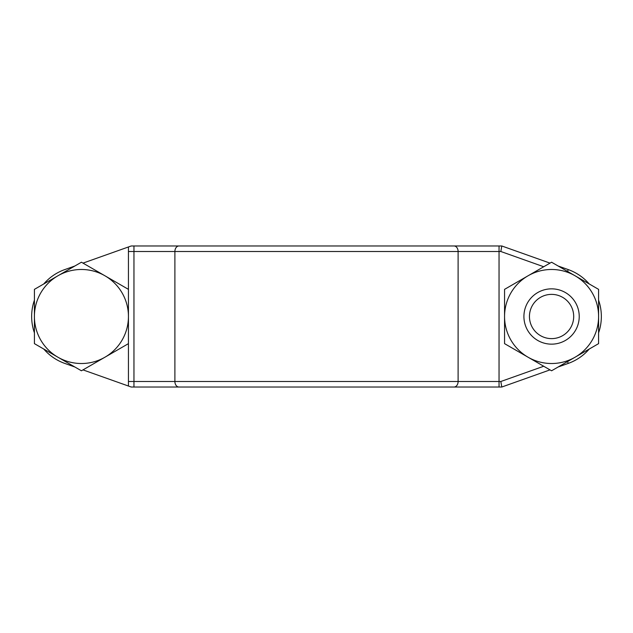 <?xml version="1.0" encoding="UTF-8"?>
<svg xmlns="http://www.w3.org/2000/svg" width="633" height="633" viewBox="0 0 633 633"><rect width="100%" height="100%" fill="white"/><g stroke="black" fill="none" stroke-linecap="round" stroke-linejoin="round"><path stroke-width="0.95" d="M128.444 251.507L128.444 246.965L131.213 245.976L501.787 245.976L550.006 263.114L551.572 262.212L558.14 266.002L568.244 269.595A49.778 49.778 0 0 1 589.244 283.964L598.581 289.36L598.581 300.137A49.778 49.778 0 0 1 598.581 332.863L598.581 343.64L589.244 349.036A49.778 49.778 0 0 1 568.244 363.405L558.14 366.998L551.572 370.788L550.006 369.886L501.787 387.024L131.213 387.024L128.444 386.035L128.444 381.493L133.959 381.493L133.959 251.507L128.444 251.507L128.444 289.36L81.428 262.212L34.419 289.36L34.419 343.64L81.428 370.788L128.444 343.64L128.444 289.36L128.444 316.5A47.016 47.016 0 0 0 57.92 275.782A47.016 47.016 0 0 0 57.92 357.218A47.016 47.016 0 0 0 128.444 316.5M551.572 344.154A27.654 27.654 0 0 0 579.227 316.5A27.654 27.654 0 0 0 551.572 288.846A27.654 27.654 0 0 0 523.918 316.5A27.654 27.654 0 0 0 551.572 344.154M551.572 294.377A22.123 22.123 0 0 0 529.449 316.5A22.123 22.123 0 0 0 551.572 338.623A22.123 22.123 0 0 0 573.696 316.5A22.123 22.123 0 0 0 551.572 294.377M81.428 370.788L82.994 369.886L128.444 386.035M34.419 289.36L34.419 300.137A49.778 49.778 0 0 0 34.419 332.863L34.419 336.4M57.92 357.218L43.756 349.036A49.778 49.778 0 0 0 64.756 363.405L74.86 366.998L64.756 363.405M128.444 246.965L82.994 263.114M128.444 343.64L128.444 381.493M81.428 262.212L74.86 266.002L64.756 269.595A49.778 49.778 0 0 0 43.756 283.964M445.141 245.976L439.69 245.976L445.141 245.976M187.859 387.024L454.019 387.024A5.531 4.091 90 0 0 458.11 381.493L458.11 251.507L174.89 251.507L174.89 381.493L500.838 381.493L501.787 387.024M43.756 349.036L34.419 343.64L34.419 336.432M504.556 289.36L551.572 262.212L575.08 275.782L598.581 289.36L598.581 343.64L551.572 370.788L528.064 357.218L504.556 343.64L504.556 289.36M575.08 357.218A47.016 47.016 0 0 1 504.556 316.5A47.016 47.016 0 0 1 575.08 275.782A47.016 47.016 0 0 1 575.08 357.218M74.86 266.002L64.756 269.595M543.715 266.746L500.838 251.507L501.787 245.976M567.579 271.454L568.244 269.595M500.838 251.507L499.041 251.507L499.041 387.024M500.838 381.493L543.715 366.254M499.041 245.976L499.041 251.507L458.11 251.507A5.531 4.091 90 0 0 454.019 245.976M133.959 387.024L133.959 381.493L174.89 381.493A5.531 4.091 90 0 0 178.981 387.024M178.981 245.976A5.531 4.091 90 0 0 174.89 251.507L133.959 251.507L133.959 245.976M601.35 316.5A49.778 49.778 0 0 1 598.581 332.863M589.244 349.036A49.778 49.778 0 0 1 568.244 363.405L567.579 361.546"/></g></svg>
